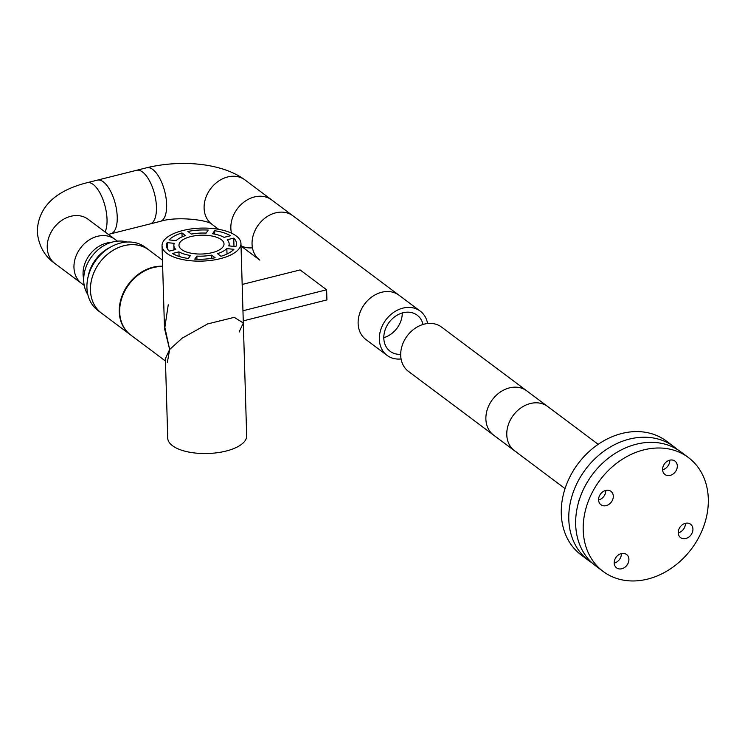 <?xml version="1.0" encoding="UTF-8"?>
<svg xmlns="http://www.w3.org/2000/svg" width="745" height="745" viewBox="0 0 745 745"><rect width="100%" height="100%" fill="white"/><g stroke="black" fill="none" stroke-linecap="round" stroke-linejoin="round"><path stroke-width="1.12" d="M162.466 260.145L148.823 249.938A39.476 31.756 -53.2 0 0 110.549 251.996A39.476 31.756 -53.2 0 0 90.48 290.848A39.476 31.756 -53.2 0 0 101.506 313.142L130.748 335.026A39.476 31.756 -53.2 0 1 119.712 312.732A39.476 31.756 -53.2 0 1 162.652 266.552M105.082 231.965A27.658 11.678 75.9 0 0 107.029 219.365A27.658 11.678 75.9 0 0 93.125 184.406A27.658 11.678 75.9 0 0 87.146 182.693L136.558 170.307A27.658 11.678 75.9 0 1 142.546 172.02A27.658 11.678 75.9 0 1 155.891 200.74A27.658 11.678 75.9 0 1 150.015 223.956L108.342 234.405M87.146 182.693C65.411 188.178 38.284 200.61 37.25 231.667C38.6 245.636 44.514 256.261 54.972 263.544L81.708 283.547A27.658 22.248 -53.2 0 1 73.96 267.511A27.658 22.248 -53.2 0 1 88.227 240.579A27.658 22.248 -53.2 0 1 114.851 239.275L117.375 241.166M149.922 250.758A39.513 31.784 126.8 0 0 148.842 249.91A39.513 31.784 126.8 0 0 144.269 247.172A39.513 31.784 126.8 0 0 97.828 265.211A39.513 31.784 126.8 0 0 101.488 313.17A39.513 31.784 126.8 0 0 102.605 313.962M148.842 249.91L145.34 247.284A39.513 31.784 126.8 0 0 140.758 244.546A39.513 31.784 126.8 0 0 111.582 246.539A39.513 31.784 126.8 0 0 87.761 278.369A39.513 31.784 126.8 0 0 97.986 310.544L101.488 313.17M111.582 246.539L109.003 247.917A34.242 27.546 126.8 0 0 88.357 275.501L87.761 278.369M127.134 242.041A34.242 27.546 126.8 0 0 91.756 256.531A34.242 27.546 126.8 0 0 87.817 294.554M111.21 242.404A27.658 22.248 126.8 0 0 83.691 279.179M244.993 179.936A27.658 22.248 -53.2 0 0 218.369 181.249A27.658 22.248 -53.2 0 0 204.102 208.172A27.658 22.248 -53.2 0 0 211.85 224.217C208.824 220.371 177.617 215.817 160.212 221.395L110.791 233.79A27.658 11.678 -104.1 0 0 116.667 210.565A27.658 11.678 -104.1 0 0 103.322 181.845A27.658 11.678 -104.1 0 0 97.344 180.141L146.756 167.746C180.299 159.635 221.786 162.661 244.993 179.936L399.013 295.225A27.658 22.248 -53.2 0 0 381.654 292.263A27.658 22.248 -53.2 0 0 359.658 313.477A27.658 22.248 -53.2 0 0 365.87 339.506L387.083 355.384A27.658 22.248 -53.2 0 1 393.574 312.434A27.658 22.248 -53.2 0 1 420.227 311.103A27.658 22.248 -53.2 0 1 427.602 323.526M230.838 228.175A27.658 22.248 -53.2 0 1 245.096 201.252A27.658 22.248 -53.2 0 1 271.729 199.939A27.658 22.248 -53.2 0 0 254.362 196.978A27.658 22.248 -53.2 0 0 231.499 233.157A27.658 22.248 -53.2 0 1 230.838 228.175M252.443 247.806A27.658 22.248 -53.2 0 1 241.026 245.757M241.035 246.055L259.791 260.107A27.658 22.248 -53.2 0 1 266.291 217.158A27.658 22.248 -53.2 0 1 292.943 215.827L420.227 311.103M401.08 358.96A27.658 22.248 -53.2 0 1 387.083 355.384M400.698 354.303A22.573 18.159 -53.2 0 1 390.129 351.314A22.573 18.159 -53.2 0 1 395.427 316.262A22.573 18.159 -53.2 0 1 417.181 315.182A22.573 18.159 -53.2 0 1 423.02 324.475M578.437 502.707A8.782 7.059 -53.2 0 1 579.517 499.15M592.173 562.969A71.12 57.207 -53.2 0 1 588.708 560.613A71.12 57.207 -53.2 0 1 576.323 484.725A71.12 57.207 -53.2 0 1 646.427 437.259A71.12 57.207 -53.2 0 1 673.955 446.739A71.12 57.207 -53.2 0 1 677.186 449.403M673.955 446.739L666.44 441.115A71.12 57.207 126.8 0 0 638.912 431.634A71.12 57.207 126.8 0 0 568.808 479.1A71.12 57.207 126.8 0 0 581.193 554.988L588.708 560.613M514.525 450.781L408.446 371.382A27.658 22.248 -53.2 0 1 406.36 337.094A27.658 22.248 -53.2 0 1 439.625 325.816A27.658 22.248 -53.2 0 1 441.589 327.102L547.668 406.5A27.658 22.248 -53.2 0 0 545.694 405.215A27.658 22.248 -53.2 0 0 512.43 416.502A27.658 22.248 -53.2 0 0 514.525 450.781A27.658 22.248 -53.2 0 0 516.49 452.066M565.045 488.599L493.628 435.136A27.658 22.248 -53.2 0 1 489.474 404.284A27.658 22.248 -53.2 0 1 518.622 387.428A27.658 22.248 -53.2 0 1 526.771 390.855L598.198 444.327M243.252 320.881L326.925 299.909L326.617 289.777L242.954 310.758M242.172 284.45L300.105 269.932L326.617 289.777M592.275 492.398A71.148 57.225 126.8 0 0 603.124 571.434A71.148 57.225 126.8 0 0 699.238 536.558A71.148 57.225 126.8 0 0 688.389 457.523A71.148 57.225 126.8 0 0 592.275 492.398M688.389 457.523L680.865 451.88A71.148 57.225 126.8 0 0 584.741 486.755A71.148 57.225 126.8 0 0 595.59 565.79L603.124 571.434M691.863 533.513A8.363 6.724 126.8 0 0 690.587 524.219A8.363 6.724 126.8 0 0 679.291 528.317A8.363 6.724 126.8 0 0 680.567 537.611A8.363 6.724 126.8 0 0 691.863 533.513M678.229 532.88A8.363 6.724 126.8 0 0 684.338 527.87A8.363 6.724 126.8 0 0 685.4 523.307M627.849 563.76A8.363 6.724 126.8 0 0 626.573 554.466A8.363 6.724 126.8 0 0 615.277 558.564A8.363 6.724 126.8 0 0 616.553 567.858A8.363 6.724 126.8 0 0 627.849 563.76M614.215 563.127A8.363 6.724 126.8 0 0 620.315 558.117A8.363 6.724 126.8 0 0 621.377 553.554M612.232 500.631A8.363 6.724 126.8 0 0 610.956 491.337A8.363 6.724 126.8 0 0 599.65 495.444A8.363 6.724 126.8 0 0 600.926 504.728A8.363 6.724 126.8 0 0 612.232 500.631M598.589 500.007A8.363 6.724 126.8 0 0 604.698 494.997A8.363 6.724 126.8 0 0 605.76 490.433M676.246 470.384A8.363 6.724 126.8 0 0 674.97 461.09A8.363 6.724 126.8 0 0 663.665 465.187A8.363 6.724 126.8 0 0 664.94 474.481A8.363 6.724 126.8 0 0 676.246 470.384M662.603 469.75A8.363 6.724 126.8 0 0 668.712 464.74A8.363 6.724 126.8 0 0 669.774 460.177M402.291 312.956A22.573 18.159 -53.2 0 1 383.805 337.662M167.346 362.424L169.646 349.517L182.115 338.193L207.52 323.973L234.209 317.351L243.317 322.976L246.669 435.844A39.476 16.492 178.3 0 1 217.13 452.746A39.476 16.492 178.3 0 1 172.495 445.715A39.476 16.492 178.3 0 1 167.746 438.19L165.39 358.652L169.646 349.517L182.115 338.193L207.52 323.973L234.209 317.351L243.317 322.976L239.117 332.037M165.455 361.008L130.31 334.701A39.476 31.756 -53.2 0 1 119.256 311.801A39.476 31.756 -53.2 0 1 162.643 266.244M162.037 245.785A39.476 16.492 -1.7 0 0 166.787 253.309A39.476 16.492 -1.7 0 0 211.422 260.34A39.476 16.492 -1.7 0 0 240.952 243.438A39.476 16.492 -1.7 0 0 236.202 235.914A39.476 16.492 -1.7 0 0 191.577 228.883A39.476 16.492 -1.7 0 0 162.037 245.785L164.403 325.323L169.646 349.517L164.617 328.964L168.249 304.798M181.687 249.575A22.527 9.415 -1.7 0 0 207.157 253.589A22.527 9.415 -1.7 0 0 224.012 243.941A22.527 9.415 -1.7 0 0 221.302 239.648A22.527 9.415 -1.7 0 0 195.833 235.634A22.527 9.415 -1.7 0 0 178.977 245.282A22.527 9.415 -1.7 0 0 181.687 249.575M167.327 248.625L167.15 242.637A35.015 14.63 -1.7 0 0 166.498 245.654A35.015 14.63 -1.7 0 0 169.264 251.102L175.764 249.473A27.658 11.557 -1.7 0 1 173.855 245.431L173.985 249.92M167.15 242.637L174.246 243.345A27.658 11.557 -1.7 0 0 173.855 245.431M181.976 232.943A35.015 14.63 -1.7 0 0 169.059 239.909L176.155 240.616A27.658 11.557 -1.7 0 1 185.496 235.578L181.976 232.943L182.097 236.854M208.237 230.084A35.015 14.63 -1.7 0 0 187.861 231.462L191.381 234.098A27.658 11.557 -1.7 0 1 206.123 233.101L208.237 230.084M214.746 234.144L214.653 230.726A35.015 14.63 -1.7 0 1 230.55 235.737L224.04 237.366A27.658 11.557 -1.7 0 0 212.539 233.744L214.653 230.726M233.977 246.399L233.734 238.121A35.015 14.63 -1.7 0 1 236.5 243.568A35.015 14.63 -1.7 0 1 235.839 246.586L228.752 245.878A27.658 11.557 -1.7 0 0 229.143 243.792A27.658 11.557 -1.7 0 0 227.225 239.75L233.734 238.121M226.843 248.606A27.658 11.557 -1.7 0 1 217.493 253.645L221.014 256.28A35.015 14.63 -1.7 0 0 233.93 249.314L226.843 248.606L227.001 254.008M196.959 259.232L196.866 256.122L194.752 259.139A35.015 14.63 -1.7 0 0 215.128 257.761L211.608 255.125L211.71 258.357M196.866 256.122A27.658 11.557 -1.7 0 0 211.608 255.125M179.089 256.401L178.949 251.857A27.658 11.557 -1.7 0 0 190.459 255.479L188.345 258.496A35.015 14.63 -1.7 0 1 172.44 253.486L178.949 251.857M84.232 285.447L81.708 283.547A27.658 22.248 -53.2 0 1 75.552 257.351A27.658 22.248 -53.2 0 1 97.819 236.23A27.658 22.248 -53.2 0 1 114.851 239.275L88.124 219.263A27.658 22.248 -53.2 0 0 61.5 220.576A27.658 22.248 -53.2 0 0 47.233 247.498A27.658 22.248 -53.2 0 0 54.972 263.544M160.212 221.395A27.658 11.678 -104.1 0 0 166.638 204.419A27.658 11.678 -104.1 0 0 152.744 169.46A27.658 11.678 -104.1 0 0 146.756 167.746M211.85 224.217L218.695 229.339M240.952 243.438L243.317 322.976M229.143 243.792L229.199 245.924"/></g></svg>
